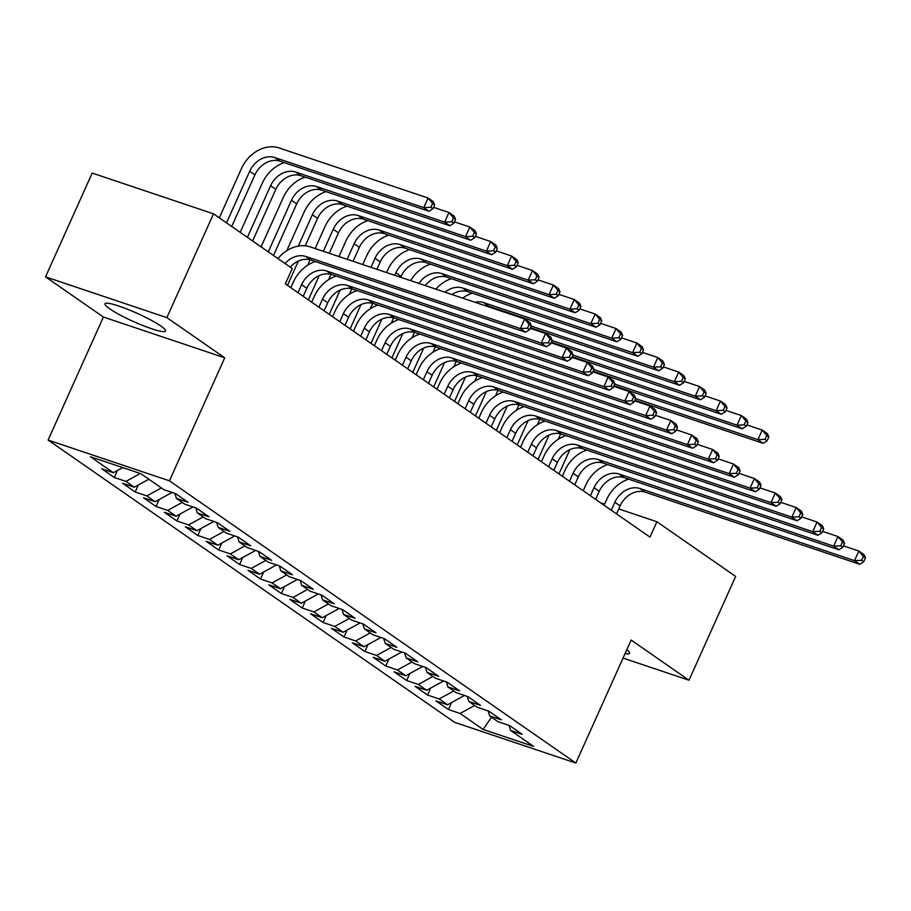 <?xml version="1.0" encoding="UTF-8"?>
<svg xmlns="http://www.w3.org/2000/svg" width="911" height="911" viewBox="0 0 911 911"><rect width="100%" height="100%" fill="white"/><g stroke="black" fill="none" stroke-linecap="round" stroke-linejoin="round"><path stroke-width="1.37" d="M160.814 326.001A33.183 4.498 -155.8 0 0 127.642 309.296A33.183 4.498 -155.8 0 0 104.97 303.807A33.183 4.498 -155.8 0 0 109.662 308.806A33.183 4.498 -155.8 0 0 142.833 325.512A33.183 4.498 -155.8 0 0 165.506 331.012A33.183 4.498 -155.8 0 0 160.814 326.001M48.112 440.059L454.532 722.298L575.854 763.065L169.435 480.826L48.112 440.059L103.398 317.039L224.721 357.807L166.861 317.632L45.55 276.864L103.398 317.039M45.55 276.864L92.205 173.056L213.516 213.834L166.861 317.632M491.541 717.219L483.058 729.415L533.55 746.382L510.57 730.428L522.219 734.346L509.682 725.634L498.044 721.728L489.685 715.921L501.335 719.838L488.797 711.138L477.159 707.221L468.801 701.424L480.45 705.33L467.912 696.63L456.274 692.724L447.916 686.917L459.565 690.834L447.028 682.123L435.39 678.217L427.031 672.409L438.669 676.326L426.143 667.626L414.505 663.709L406.147 657.913L417.785 661.819L405.258 653.119L393.62 649.213L385.262 643.405L396.9 647.322L384.374 638.611L372.736 634.705L364.377 628.897L376.015 632.815L363.489 624.115L351.851 620.197L343.493 614.401L355.131 618.307L342.604 609.607L330.966 605.701L322.608 599.893L334.246 603.811L321.72 595.111L310.082 591.193L301.723 585.397L313.361 589.303L300.835 580.603L289.197 576.686L280.839 570.89L292.477 574.795L279.95 566.095L268.312 562.189L259.954 556.382L271.592 560.299L259.066 551.599L247.428 547.682L239.069 541.886L250.707 545.791L238.181 537.091L226.543 533.174L218.184 527.378L229.823 531.284L217.296 522.584L205.658 518.678L197.3 512.87L208.938 516.788L196.412 508.087L184.774 504.17L176.415 498.374L188.053 502.28L175.527 493.58L163.889 489.662L140.909 473.709L90.417 456.741L113.385 472.695L101.747 468.789L114.285 477.489L125.923 481.395L134.27 487.203L122.632 483.285L135.17 491.997L146.808 495.903L155.155 501.699L143.517 497.793L156.054 506.493L167.692 510.411L176.051 516.207L164.401 512.301L176.939 521.001L188.577 524.907L196.935 530.714L185.286 526.797L197.824 535.497L209.462 539.414L217.82 545.211L206.171 541.305L218.708 550.005L230.346 553.922L238.705 559.718L227.055 555.812L239.593 564.513L251.231 568.418L259.589 574.226L247.94 570.309L260.478 579.009L272.116 582.926L280.474 588.722L268.836 584.816L281.362 593.517L293 597.434L301.359 603.23L289.721 599.324L302.247 608.024L313.885 611.93L322.243 617.738L310.605 613.82L323.132 622.52L334.77 626.438L343.128 632.234L331.49 628.328L344.016 637.028L355.654 640.945L364.013 646.742L352.375 642.824L364.901 651.536L376.539 655.442L384.897 661.249L373.259 657.332L385.786 666.032L397.424 669.949L405.782 675.746L394.144 671.84L406.67 680.54L418.308 684.446L426.667 690.253L415.029 686.336L427.555 695.047L439.193 698.953L447.552 704.761L435.913 700.844L448.44 709.544L451.594 702.54M483.058 729.415L460.078 713.461L448.44 709.544M213.516 213.834L292.249 268.506L285.337 283.89L649.998 537.126L656.899 521.741L618.728 508.919M447.552 704.761L464.485 695.48M439.193 698.953L453.758 690.971M510.57 730.428L508.998 725.407M426.667 690.253L443.6 680.972M418.308 684.446L432.873 676.474M489.685 715.921L488.114 710.91M405.782 675.746L422.715 666.476M397.424 669.949L411.988 661.967M468.801 701.424L467.229 696.403M384.897 661.249L401.831 651.969M376.539 655.442L391.104 647.459M447.916 686.917L446.344 681.895M364.013 646.742L380.946 637.461M355.654 640.945L370.219 632.963M427.031 672.409L425.46 667.399M343.128 632.234L360.061 622.965M334.77 626.438L349.334 618.455M406.147 657.913L404.575 652.891M322.243 617.738L339.177 608.457M313.885 611.93L328.45 603.959M385.262 643.405L383.69 638.383M301.359 603.23L318.292 593.949M293 597.434L307.565 589.451M364.377 628.897L362.806 623.887M280.474 588.722L297.407 579.453M272.116 582.926L286.68 574.943M343.493 614.401L341.921 609.379M259.589 574.226L276.523 564.945M251.231 568.418L265.796 560.447M322.608 599.893L321.036 594.872M238.705 559.718L255.638 550.438M230.346 553.922L244.911 545.94M301.723 585.397L300.152 580.375M217.82 545.211L234.753 535.941M209.462 539.414L224.026 531.432M280.839 570.89L279.267 565.868M196.935 530.714L213.869 521.434M188.577 524.907L203.142 516.936M259.954 556.382L258.382 551.36M176.051 516.207L192.984 506.926M167.692 510.411L182.257 502.428M239.069 541.886L237.498 536.864M155.155 501.699L172.099 492.43M146.808 495.903L161.372 487.92M218.184 527.378L216.613 522.356M134.27 487.203L148.846 479.22M125.923 481.395L140.317 473.515M197.3 512.87L195.728 507.848M113.385 472.695L122.7 467.594M176.415 498.374L174.844 493.352M604.585 504.159L600.6 502.826M623.044 658.061L688.989 680.221L735.644 576.424L656.899 521.741M224.721 357.807L169.435 480.826M688.989 680.221L631.141 640.046L575.854 763.065M460.078 713.461L474.654 705.478M625.048 653.597A33.183 4.498 -155.8 0 0 629.569 653.278A33.183 4.498 -155.8 0 0 626.802 649.691M114.285 477.489L117.428 470.486M135.17 491.997L138.313 484.994M156.054 506.493L159.197 499.49M176.939 521.001L180.082 513.998M197.824 535.497L200.967 528.505M218.708 550.005L221.851 543.002M239.593 564.513L242.736 557.509M260.478 579.009L263.621 572.006M281.362 593.517L284.505 586.513M302.247 608.024L305.39 601.021M323.132 622.52L326.275 615.517M344.016 637.028L347.159 630.025M364.901 651.536L368.044 644.532M385.786 666.032L388.929 659.029M406.67 680.54L409.813 673.536M427.555 695.047L430.709 688.044M285.041 263.507A21.272 17.058 124.8 0 1 305.754 256.469L520.352 328.586L524.668 318.975L310.07 246.858A31.908 25.576 -55.2 0 0 277.98 258.599M290.256 267.128A21.272 17.058 124.8 0 1 310.97 260.09L525.567 332.219L520.352 328.586L527.469 328.233L529.564 329.68L531.295 325.831L529.2 324.384L527.469 328.233M529.2 324.384L524.668 318.975L529.895 322.608L531.295 325.831M525.567 332.219L529.564 329.68M231.724 226.475L254.921 174.878A21.272 17.058 124.8 0 1 279.95 161.167L428.979 211.25L423.752 207.628L428.068 198.017L279.051 147.935A31.908 25.576 -55.2 0 0 241.495 168.501L219.312 217.866M226.509 222.853L249.694 171.257A21.272 17.058 124.8 0 1 274.735 157.546L423.752 207.628L430.88 207.264L432.964 208.71L434.695 204.873L432.6 203.415L430.88 207.264M432.6 203.415L428.068 198.017L433.294 201.638L434.695 204.873M428.979 211.25L432.964 208.71M303.226 296.314L306.825 288.309A21.272 17.058 124.8 0 1 331.855 274.598L546.452 346.727L541.236 343.094L545.552 333.483L530.179 328.313M298.011 292.682L301.598 284.688A21.272 17.058 124.8 0 1 326.639 270.977L541.236 343.094L548.354 342.73L550.449 344.187L552.18 340.338L550.085 338.892L548.354 342.73M315.331 261.559A31.908 25.576 -55.2 0 0 293.41 281.932L290.814 287.694M550.085 338.892L545.552 333.483L550.779 337.116L552.18 340.338M546.452 346.727L550.449 344.187M324.111 310.81L327.709 302.816A21.272 17.058 124.8 0 1 352.739 289.106L567.337 361.223L562.121 357.602L566.437 347.991L551.064 342.821M318.896 307.189L322.494 299.184A21.272 17.058 124.8 0 1 347.524 285.473L562.121 357.602L569.238 357.237L571.334 358.683L573.065 354.846L570.969 353.388L569.238 357.237M336.216 276.056A31.908 25.576 -55.2 0 0 314.295 296.428L311.699 302.19M570.969 353.388L566.437 347.991L571.664 351.612L573.065 354.846M567.337 361.223L571.334 358.683M284.3 162.625A31.908 25.576 -55.2 0 0 262.391 182.997L240.197 232.362M247.393 237.361L270.578 185.753A21.272 17.058 124.8 0 1 295.62 172.042L444.636 222.125L448.952 212.514L433.579 207.344M252.609 240.982L275.805 189.386A21.272 17.058 124.8 0 1 300.835 175.675L449.863 225.757L444.636 222.125L451.765 221.76L453.849 223.218L455.58 219.369L453.484 217.923L451.765 221.76M453.484 217.923L448.952 212.514L454.179 216.146L455.58 219.369M449.863 225.757L453.849 223.218M305.196 177.133A31.908 25.576 -55.2 0 0 283.275 197.505L261.081 246.87M268.278 251.857L291.463 200.261A21.272 17.058 124.8 0 1 316.504 186.55L465.521 236.632L469.837 227.021L454.464 221.851M273.494 255.49L296.69 203.882A21.272 17.058 124.8 0 1 321.72 190.171L470.748 240.253L465.521 236.632L472.65 236.268L474.733 237.714L476.464 233.876L474.369 232.43L472.65 236.268M474.369 232.43L469.837 227.021L475.064 230.642L476.464 233.876M470.748 240.253L474.733 237.714M344.996 325.318L348.594 317.313A21.272 17.058 124.8 0 1 373.624 303.602L588.221 375.731L583.006 372.098L587.322 362.487L571.949 357.328M339.78 321.697L343.379 313.691A21.272 17.058 124.8 0 1 368.408 299.981L583.006 372.098L590.123 371.745L592.218 373.191L593.949 369.342L591.854 367.896L590.123 371.745M357.101 290.563A31.908 25.576 -55.2 0 0 335.18 310.936L332.583 316.698M591.854 367.896L587.322 362.487L592.549 366.12L593.949 369.342M588.221 375.731L592.218 373.191M365.88 339.826L369.479 331.82A21.272 17.058 124.8 0 1 394.509 318.11L609.106 390.238L603.891 386.606L608.206 376.995L592.833 371.825M360.665 336.193L364.263 328.199A21.272 17.058 124.8 0 1 389.293 314.489L603.891 386.606L611.008 386.241L613.103 387.699L614.834 383.85L612.739 382.404L611.008 386.241M377.985 305.071A31.908 25.576 -55.2 0 0 356.064 325.443L353.468 331.205M612.739 382.404L608.206 376.995L613.433 380.627L614.834 383.85M609.106 390.238L613.103 387.699M326.081 191.64A31.908 25.576 -55.2 0 0 304.16 212.012L286.76 250.73M298.273 246.095L312.348 214.768A21.272 17.058 124.8 0 1 337.389 201.046L486.406 251.14L490.722 241.529L475.348 236.359M287.477 285.371L298.398 261.058M305.242 245.822L317.575 218.389A21.272 17.058 124.8 0 1 342.604 204.679L491.633 254.761L486.406 251.14L493.534 250.776L495.618 252.222L497.349 248.384L495.254 246.927L493.534 250.776M495.254 246.927L490.722 241.529L495.948 245.15L497.349 248.384M491.633 254.761L495.618 252.222M346.966 206.137A31.908 25.576 -55.2 0 0 325.045 226.509L315.138 248.555M310.07 259.829L307.645 265.226M323.325 251.311L333.232 229.265A21.272 17.058 124.8 0 1 358.274 215.554L507.29 265.636L511.606 256.025L496.233 250.855M308.362 299.867L319.283 275.555M329.281 253.315L338.459 232.897A21.272 17.058 124.8 0 1 363.489 219.187L512.517 269.269L507.29 265.636L514.419 265.272L516.503 266.729L518.234 262.88L516.15 261.434L514.419 265.272M516.15 261.434L511.606 256.025L516.833 259.658L518.234 262.88M512.517 269.269L516.503 266.729M386.765 354.322L390.363 346.328A21.272 17.058 124.8 0 1 415.393 332.617L629.991 404.735L624.775 401.113L629.091 391.502L613.718 386.332M381.55 350.701L385.148 342.695A21.272 17.058 124.8 0 1 410.178 328.985L624.775 401.113L631.904 400.749L633.988 402.195L635.719 398.358L633.623 396.9L631.904 400.749M398.87 319.567A31.908 25.576 -55.2 0 0 376.949 339.94L374.353 345.702M633.623 396.9L629.091 391.502L634.318 395.123L635.719 398.358M629.991 404.735L633.988 402.195M367.85 220.644A31.908 25.576 -55.2 0 0 345.929 241.016L338.938 256.56M330.955 274.325L328.529 279.734M347.137 259.316L354.117 243.772A21.272 17.058 124.8 0 1 379.158 230.062L528.175 280.144L532.491 270.533L517.118 265.363M329.247 314.375L340.167 290.062M353.092 261.32L359.344 247.393A21.272 17.058 124.8 0 1 384.374 233.683L533.402 283.765L528.175 280.144L535.304 279.779L537.388 281.226L539.118 277.388L537.034 275.931L535.304 279.779M537.034 275.931L532.491 270.533L537.718 274.154L539.118 277.388M533.402 283.765L537.388 281.226M407.65 368.83L411.248 360.824A21.272 17.058 124.8 0 1 436.278 347.114L650.875 419.242L645.66 415.61L649.976 405.999L634.603 400.84M402.434 365.209L406.033 357.203A21.272 17.058 124.8 0 1 431.062 343.493L645.66 415.61L652.788 415.257L654.872 416.703L656.603 412.854L654.508 411.408L652.788 415.257M419.755 334.075A31.908 25.576 -55.2 0 0 397.834 354.447L395.237 360.209M654.508 411.408L649.976 405.999L655.203 409.631L656.603 412.854M650.875 419.242L654.872 416.703M388.735 235.152A31.908 25.576 -55.2 0 0 366.814 255.524L362.749 264.566M351.84 288.833L349.414 294.242M370.948 267.322L375.013 258.28A21.272 17.058 124.8 0 1 400.043 244.558L549.06 294.652L553.376 285.041L538.002 279.871M350.131 328.882L361.052 304.57M376.892 269.314L380.229 261.901A21.272 17.058 124.8 0 1 405.258 248.191L554.287 298.273L549.06 294.652L556.188 294.287L558.272 295.733L560.003 291.884L557.919 290.438L556.188 294.287M557.919 290.438L553.376 285.041L558.602 288.662L560.003 291.884M554.287 298.273L558.272 295.733M428.534 383.337L432.133 375.332A21.272 17.058 124.8 0 1 457.163 361.621L671.76 433.738L666.545 430.117L670.86 420.506L655.487 415.336M423.319 379.705L426.917 371.711A21.272 17.058 124.8 0 1 451.947 357.989L666.545 430.117L673.673 429.753L675.757 431.21L677.488 427.361L675.393 425.915L673.673 429.753M440.639 348.583A31.908 25.576 -55.2 0 0 418.718 368.955L416.122 374.717M675.393 425.915L670.86 420.506L676.087 424.127L677.488 427.361M671.76 433.738L675.757 431.21M409.62 249.648A31.908 25.576 -55.2 0 0 387.699 270.02L386.56 272.56M372.724 303.34L370.299 308.738M394.748 275.316L395.898 272.776A21.272 17.058 124.8 0 1 420.928 259.066L569.944 309.148L574.272 299.537L558.887 294.367M371.016 343.379L381.937 319.066M400.703 277.32L401.113 276.409A21.272 17.058 124.8 0 1 426.143 262.687L575.171 312.78L569.944 309.148L577.073 308.783L579.157 310.241L580.888 306.392L578.804 304.946L577.073 308.783M578.804 304.946L574.272 299.537L579.487 303.169L580.888 306.392M575.171 312.78L579.157 310.241M449.419 397.834L453.018 389.84A21.272 17.058 124.8 0 1 478.047 376.129L692.645 448.246L687.429 444.625L691.745 435.014L676.372 429.844M444.204 394.212L447.802 386.207A21.272 17.058 124.8 0 1 472.832 372.497L687.429 444.625L694.558 444.261L696.642 445.707L698.373 441.869L696.277 440.412L694.558 444.261M461.524 363.079A31.908 25.576 -55.2 0 0 439.603 383.451L437.007 389.213M696.277 440.412L691.745 435.014L696.972 438.635L698.373 441.869M692.645 448.246L696.642 445.707M393.609 317.837L391.183 323.246M391.901 357.886L402.821 333.574M418.912 283.435A21.272 17.058 124.8 0 1 441.812 273.573L590.829 323.656L595.156 314.044L579.772 308.875M425.221 285.553A21.272 17.058 124.8 0 1 447.028 277.195L596.056 327.277L590.829 323.656L597.958 323.291L600.042 324.737L601.772 320.9L599.689 319.442L597.958 323.291M599.689 319.442L595.156 314.044L600.372 317.666L601.772 320.9M430.504 264.156A31.908 25.576 -55.2 0 0 410.599 280.645M596.056 327.277L600.042 324.737M470.304 412.341L473.902 404.336A21.272 17.058 124.8 0 1 498.943 390.625L713.541 462.754L708.314 459.121L712.63 449.51L697.257 444.34M465.088 408.72L468.687 400.715A21.272 17.058 124.8 0 1 493.716 387.004L708.314 459.121L715.442 458.757L717.526 460.214L719.257 456.365L717.162 454.919L715.442 458.757M482.409 377.587A31.908 25.576 -55.2 0 0 460.488 397.959L457.891 403.721M717.162 454.919L712.63 449.51L717.857 453.143L719.257 456.365M713.541 462.754L717.526 460.214M414.494 332.344L412.068 337.753M412.785 372.394L423.706 348.082M445.012 292.203A21.272 17.058 124.8 0 1 462.697 288.07L611.714 338.163L616.041 328.552L600.656 323.382M451.97 294.549A21.272 17.058 124.8 0 1 467.912 291.702L616.941 341.784L611.714 338.163L618.842 337.799L620.926 339.245L622.657 335.396L620.573 333.95L618.842 337.799M620.573 333.95L616.041 328.552L621.256 332.173L622.657 335.396M451.389 278.664A31.908 25.576 -55.2 0 0 435.845 289.129M616.941 341.784L620.926 339.245M491.188 426.849L494.787 418.844A21.272 17.058 124.8 0 1 519.828 405.133L734.425 477.25L729.199 473.629L733.514 464.018L718.141 458.848M485.973 423.216L489.571 415.222A21.272 17.058 124.8 0 1 514.601 401.5L729.199 473.629L736.327 473.264L738.411 474.711L740.142 470.873L738.047 469.427L736.327 473.264M503.293 392.094A31.908 25.576 -55.2 0 0 481.372 412.467L478.787 418.229M738.047 469.427L733.514 464.018L738.741 467.639L740.142 470.873M734.425 477.25L738.411 474.711M435.378 346.84L432.953 352.25M433.67 386.89L444.591 362.578M474.87 302.247A21.272 17.058 124.8 0 1 483.582 302.577L632.598 352.659L636.926 343.048L621.541 337.879M484.367 305.436A21.272 17.058 124.8 0 1 488.797 306.198L637.825 356.292L632.598 352.659L639.727 352.295L641.811 353.753L643.542 349.904L641.458 348.457L639.727 352.295M641.458 348.457L636.926 343.048L642.141 346.681L643.542 349.904M472.274 293.16A31.908 25.576 -55.2 0 0 462.686 298.148M637.825 356.292L641.811 353.753M512.084 441.345L515.672 433.351A21.272 17.058 124.8 0 1 540.713 419.629L755.31 491.758L750.083 488.137L754.399 478.526L739.026 473.356M506.858 437.724L510.456 429.719A21.272 17.058 124.8 0 1 535.486 416.008L750.083 488.137L757.212 487.772L759.296 489.218L761.027 485.381L758.931 483.923L757.212 487.772M524.178 406.591A31.908 25.576 -55.2 0 0 502.257 426.963L499.672 432.725M758.931 483.923L754.399 478.526L759.626 482.147L761.027 485.381M755.31 491.758L759.296 489.218M456.263 361.348L453.837 366.757M454.555 401.398L465.475 377.086M530.453 327.687L658.71 370.788L653.483 367.167L657.81 357.556L642.426 352.386M531.193 326.058L653.483 367.167L660.612 366.803L662.696 368.249L664.426 364.411L662.343 362.954L660.612 366.803M662.343 362.954L657.81 357.556L663.026 361.177L664.426 364.411M493.158 307.667A31.908 25.576 -55.2 0 0 492.088 308.032M658.71 370.788L662.696 368.249M532.969 455.853L536.556 447.848A21.272 17.058 124.8 0 1 561.597 434.137L776.195 506.265L770.968 502.633L775.284 493.022L759.911 487.852M527.742 452.22L531.341 444.226A21.272 17.058 124.8 0 1 556.37 430.516L770.968 502.633L778.096 502.268L780.18 503.726L781.911 499.877L779.816 498.431L778.096 502.268M545.063 421.098A31.908 25.576 -55.2 0 0 523.142 441.471L520.557 447.233M779.816 498.431L775.284 493.022L780.511 496.654L781.911 499.877M776.195 506.265L780.18 503.726M477.148 375.856L474.722 381.265M475.44 415.906L486.36 391.593M551.337 342.194L679.595 385.296L674.368 381.675L678.695 372.064L663.31 366.894M552.077 340.566L674.368 381.675L681.496 381.31L683.58 382.757L685.311 378.908L683.227 377.461L681.496 381.31M683.227 377.461L678.695 372.064L683.91 375.685L685.311 378.908M679.595 385.296L683.58 382.757M553.854 470.361L557.441 462.355A21.272 17.058 124.8 0 1 582.482 448.645L797.079 520.762L791.853 517.141L796.168 507.529L780.795 502.36M548.627 466.728L552.225 458.734A21.272 17.058 124.8 0 1 577.255 445.012L791.853 517.141L798.981 516.776L801.065 518.222L802.796 514.385L800.712 512.927L798.981 516.776M565.947 435.606A31.908 25.576 -55.2 0 0 544.026 455.978L541.441 461.74M800.712 512.927L796.168 507.529L801.395 511.151L802.796 514.385M797.079 520.762L801.065 518.222M498.032 390.352L495.607 395.761M496.324 430.402L507.245 406.09M572.222 356.691L700.479 399.804L695.252 396.171L699.58 386.56L684.195 381.39M572.962 355.074L695.252 396.171L702.381 395.807L704.465 397.264L706.196 393.415L704.112 391.969L702.381 395.807M704.112 391.969L699.58 386.56L704.795 390.193L706.196 393.415M700.479 399.804L704.465 397.264M574.739 484.857L578.326 476.863A21.272 17.058 124.8 0 1 603.367 463.141L817.964 535.269L812.737 531.648L817.053 522.037L801.68 516.867M569.512 481.236L573.11 473.23A21.272 17.058 124.8 0 1 598.14 459.52L812.737 531.648L819.866 531.284L821.95 532.73L823.681 528.881L821.597 527.435L819.866 531.284M586.832 450.102A31.908 25.576 -55.2 0 0 564.911 470.475L562.326 476.237M821.597 527.435L817.053 522.037L822.28 525.658L823.681 528.881M817.964 535.269L821.95 532.73M518.917 404.86L516.491 410.269M517.209 444.91L528.129 420.597M593.107 371.198L721.364 414.3L716.137 410.679L720.464 401.068L705.08 395.898M593.847 369.57L716.137 410.679L723.266 410.314L725.35 411.761L727.08 407.923L724.997 406.465L723.266 410.314M724.997 406.465L720.464 401.068L725.68 404.689L727.08 407.923M721.364 414.3L725.35 411.761M595.623 499.365L599.21 491.359A21.272 17.058 124.8 0 1 624.251 477.649L838.849 549.777L833.622 546.144L837.938 536.533L822.565 531.364M590.396 495.732L593.995 487.738A21.272 17.058 124.8 0 1 619.024 474.027L833.622 546.144L840.751 545.78L842.834 547.238L844.565 543.389L842.481 541.943L840.751 545.78M607.717 464.61A31.908 25.576 -55.2 0 0 585.796 484.982L583.211 490.744M842.481 541.943L837.938 536.533L843.165 540.166L844.565 543.389M838.849 549.777L842.834 547.238M539.802 419.367L537.376 424.777M538.094 459.417L549.014 435.105M614.003 385.706L742.249 428.808L737.022 425.175L741.349 415.564L725.965 410.405M614.731 384.078L737.022 425.175L744.15 424.822L746.246 426.268L747.965 422.419L745.881 420.973L744.15 424.822M745.881 420.973L741.349 415.564L746.564 419.197L747.965 422.419M742.249 428.808L746.246 426.268M616.508 513.872L620.095 505.867A21.272 17.058 124.8 0 1 645.136 492.156L859.733 564.273L854.507 560.652L858.834 551.041L843.449 545.871M611.281 510.24L614.879 502.234A21.272 17.058 124.8 0 1 639.909 488.524L854.507 560.652L861.635 560.288L863.719 561.734L865.45 557.896L863.366 556.439L861.635 560.288M628.601 479.118A31.908 25.576 -55.2 0 0 606.68 499.49L604.095 505.252M863.366 556.439L858.834 551.041L864.049 554.662L865.45 557.896M859.733 564.273L863.719 561.734M560.686 433.864L558.261 439.273M558.978 473.914L569.899 449.601M634.887 400.202L763.133 443.315L757.906 439.683L762.234 430.072L746.849 424.902M635.616 398.585L757.906 439.683L765.035 439.318L767.13 440.776L768.85 436.927L766.766 435.481L765.035 439.318M766.766 435.481L762.234 430.072L767.449 433.704L768.85 436.927M763.133 443.315L767.13 440.776M305.754 256.469L310.97 260.09M249.694 171.257L254.921 174.878M274.735 157.546L279.95 161.167M301.598 284.688L306.825 288.309M326.639 270.977L331.855 274.598M322.494 299.184L327.709 302.816M347.524 285.473L352.739 289.106M270.578 185.753L275.805 189.386M295.62 172.042L300.835 175.675M291.463 200.261L296.69 203.882M316.504 186.55L321.72 190.171M343.379 313.691L348.594 317.313M368.408 299.981L373.624 303.602M364.263 328.199L369.479 331.82M389.293 314.489L394.509 318.11M312.348 214.768L317.575 218.389M337.389 201.046L342.604 204.679M333.232 229.265L338.459 232.897M358.274 215.554L363.489 219.187M385.148 342.695L390.363 346.328M410.178 328.985L415.393 332.617M354.117 243.772L359.344 247.393M379.158 230.062L384.374 233.683M406.033 357.203L411.248 360.824M431.062 343.493L436.278 347.114M375.013 258.28L380.229 261.901M400.043 244.558L405.258 248.191M426.917 371.711L432.133 375.332M451.947 357.989L457.163 361.621M395.898 272.776L401.113 276.409M420.928 259.066L426.143 262.687M447.802 386.207L453.018 389.84M472.832 372.497L478.047 376.129M441.812 273.573L447.028 277.195M468.687 400.715L473.902 404.336M493.716 387.004L498.943 390.625M462.697 288.07L467.912 291.702M489.571 415.222L494.787 418.844M514.601 401.5L519.828 405.133M483.582 302.577L488.797 306.198M510.456 429.719L515.672 433.351M535.486 416.008L540.713 419.629M531.341 444.226L536.556 447.848M556.37 430.516L561.597 434.137M552.225 458.734L557.441 462.355M577.255 445.012L582.482 448.645M573.11 473.23L578.326 476.863M598.14 459.52L603.367 463.141M593.995 487.738L599.21 491.359M619.024 474.027L624.251 477.649M614.879 502.234L620.095 505.867M639.909 488.524L645.136 492.156"/></g></svg>

